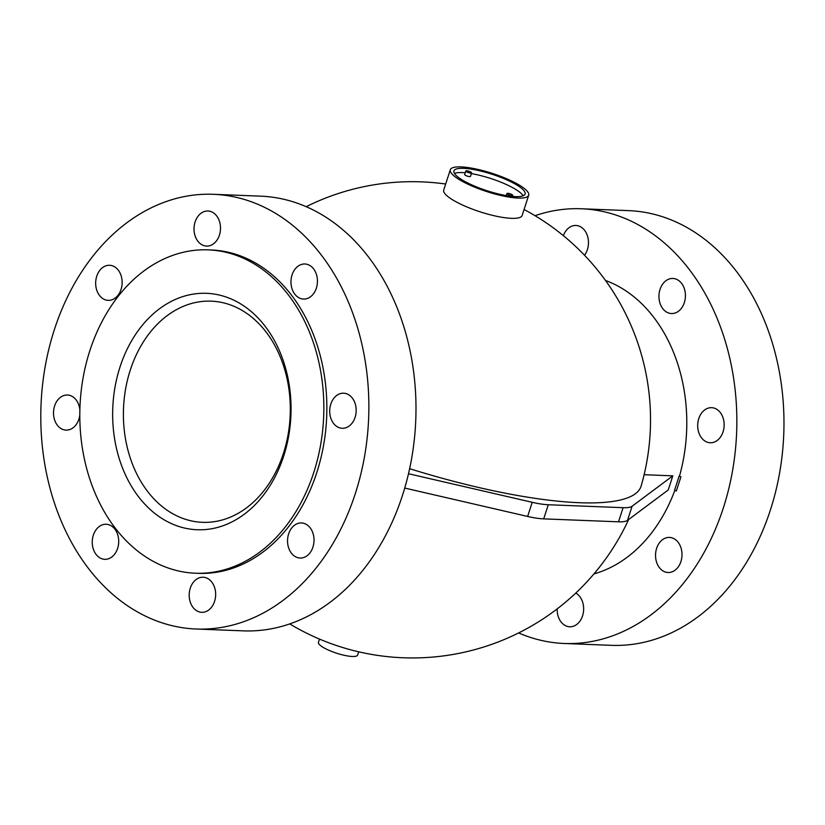 <?xml version="1.0" encoding="UTF-8"?>
<svg xmlns="http://www.w3.org/2000/svg" width="825" height="825" viewBox="0 0 825 825"><rect width="100%" height="100%" fill="white"/><g stroke="black" fill="none" stroke-linecap="round" stroke-linejoin="round"><path stroke-width="1.24" d="M518.647 632.94A217.522 163.928 -87.7 0 0 564.279 643.49L611.408 645.336A217.522 163.928 -87.7 0 0 783.75 434.414A217.522 163.928 -87.7 0 0 628.495 210.623L581.377 208.766A217.522 163.928 -87.7 0 0 535.054 215.696M195.484 573.22L198.485 573.344A161.813 121.935 -87.7 0 0 326.69 416.45A161.813 121.935 -87.7 0 0 211.2 249.975L208.189 249.862A161.813 121.935 -87.7 0 0 89.946 350.388A161.813 121.935 -87.7 0 0 195.484 573.22A161.813 121.935 -87.7 0 0 323.678 416.336A161.813 121.935 -87.7 0 0 208.189 249.862M54.429 329.453A217.522 163.928 92.3 0 1 213.386 194.298A217.522 163.928 92.3 0 1 368.641 418.1A217.522 163.928 92.3 0 1 196.298 629.021A217.522 163.928 92.3 0 1 54.429 329.453M79.891 410.118A17.552 13.231 -87.7 0 0 67.433 395.031A17.552 13.231 -87.7 0 0 54.605 405.941A17.552 13.231 -87.7 0 0 66.052 430.114A17.552 13.231 -87.7 0 0 79.829 414.831M190.286 588.143A17.552 13.231 -87.7 0 0 201.733 612.315A17.552 13.231 -87.7 0 0 215.645 595.299A17.552 13.231 -87.7 0 0 203.115 577.232A17.552 13.231 -87.7 0 0 190.286 588.143M288.647 533.857A17.552 13.231 -87.7 0 0 300.094 558.04A17.552 13.231 -87.7 0 0 314.005 541.014A17.552 13.231 -87.7 0 0 301.476 522.957A17.552 13.231 -87.7 0 0 288.647 533.857M330.804 404.106A17.552 13.231 -87.7 0 0 342.251 428.288A17.552 13.231 -87.7 0 0 356.163 411.262A17.552 13.231 -87.7 0 0 343.633 393.205A17.552 13.231 -87.7 0 0 330.804 404.106M292.071 274.9A17.552 13.231 -87.7 0 0 303.517 299.073A17.552 13.231 -87.7 0 0 317.429 282.047A17.552 13.231 -87.7 0 0 304.899 263.99A17.552 13.231 -87.7 0 0 292.071 274.9M195.123 221.904A17.552 13.231 -87.7 0 0 206.57 246.087A17.552 13.231 -87.7 0 0 220.481 229.061A17.552 13.231 -87.7 0 0 207.952 211.004A17.552 13.231 -87.7 0 0 195.123 221.904M96.762 276.189A17.552 13.231 -87.7 0 0 108.209 300.362A17.552 13.231 -87.7 0 0 122.121 283.346A17.552 13.231 -87.7 0 0 109.591 265.279A17.552 13.231 -87.7 0 0 96.762 276.189M93.349 535.157A17.552 13.231 -87.7 0 0 104.796 559.329A17.552 13.231 -87.7 0 0 118.697 542.314A17.552 13.231 -87.7 0 0 106.167 524.246A17.552 13.231 -87.7 0 0 93.349 535.157M283.377 453.564A110.674 83.397 92.3 0 1 202.507 522.328A110.674 83.397 92.3 0 1 123.513 408.457A110.674 83.397 92.3 0 1 211.2 301.156A110.674 83.397 92.3 0 1 283.377 453.564M283.635 456.256A118.305 89.152 -87.7 0 0 191.74 294.37A118.305 89.152 -87.7 0 0 130.123 484.007A118.305 89.152 -87.7 0 0 283.635 456.256M674.86 490.328A151.119 113.881 92.3 0 1 593.959 573.911M404.745 488.06L527.629 516.45A38.167 8.797 18 0 0 543.696 518.873L618.502 521.812A38.167 8.797 18 0 0 627.495 520.379L668.219 489.968L672.808 475.839L644.119 474.715M679.161 476.097L674.572 490.215A4.579 1.052 -162 0 1 676.325 491.009L680.914 476.881A4.579 1.052 18 0 0 679.161 476.097L680.914 476.881M605.498 280.459A151.119 113.881 92.3 0 1 679.491 476.108M672.808 475.839L632.084 506.251A38.167 8.797 -162 0 1 623.092 507.684L548.285 504.745A38.167 8.797 -162 0 1 532.218 502.322L408.509 473.736M409.643 468.693A238.013 54.832 18 0 0 641.18 485.904A238.136 238.136 0 0 0 524.071 209.498M564.279 643.49A217.522 163.928 -87.7 0 0 736.622 432.568A217.522 163.928 -87.7 0 0 581.377 208.766M563.362 235.651A17.552 13.231 92.3 0 1 575.933 225.472A17.552 13.231 92.3 0 1 587.379 249.645A17.552 13.231 92.3 0 1 584.523 255.255M677.036 312.18A17.552 13.231 92.3 0 1 671.498 313.541A17.552 13.231 92.3 0 1 660.052 289.358A17.552 13.231 92.3 0 1 672.88 278.458A17.552 13.231 92.3 0 1 685.255 292.782A17.552 13.231 92.3 0 1 677.036 312.18M705.653 441.457A17.552 13.231 92.3 0 1 698.785 418.574A17.552 13.231 92.3 0 1 711.614 407.674A17.552 13.231 92.3 0 1 724.144 425.731A17.552 13.231 92.3 0 1 710.243 442.757A17.552 13.231 92.3 0 1 705.653 441.457M656.452 561.763A17.552 13.231 92.3 0 1 656.628 548.326A17.552 13.231 92.3 0 1 669.457 537.426A17.552 13.231 92.3 0 1 681.986 555.483A17.552 13.231 92.3 0 1 668.075 572.509A17.552 13.231 92.3 0 1 656.452 561.763M575.788 593.051A17.552 13.231 92.3 0 1 583.285 612.954A17.552 13.231 92.3 0 1 569.724 626.783A17.552 13.231 92.3 0 1 557.184 608.881M528.712 195.216L522.122 215.5A41.219 9.498 -162 0 1 497.073 216.377A41.219 9.498 -162 0 1 455.854 201.692A41.219 9.498 -162 0 1 443.726 190.028L450.316 169.744A41.219 9.498 18 0 0 462.443 181.417A41.219 9.498 18 0 0 503.662 196.102A41.219 9.498 18 0 0 528.712 195.216A41.219 9.498 18 0 0 492.453 173.446A41.219 9.498 18 0 0 450.316 169.744M511.871 194.514A3.052 0.701 -162 0 1 512.768 195.381A3.052 0.701 -162 0 1 509.654 195.102A3.052 0.701 -162 0 1 506.963 193.493A3.052 0.701 -162 0 1 508.819 193.432A3.052 0.701 -162 0 1 511.871 194.514M470.704 172.013A3.052 0.701 -162 0 1 471.611 172.879A3.052 0.701 -162 0 1 468.487 172.611A3.052 0.701 -162 0 1 465.795 170.992A3.052 0.701 -162 0 1 467.651 170.93A3.052 0.701 -162 0 1 470.704 172.013M471.611 172.879L470.456 176.416A3.052 0.701 -162 0 1 467.342 176.138A3.052 0.701 -162 0 1 464.65 174.529L465.795 170.992M523.184 195.762A37.403 8.621 18 0 0 512.707 187.688A37.403 8.621 18 0 0 471.364 173.611M465.218 172.786A37.403 8.621 18 0 0 454.472 173.436M514.078 183.449A37.403 8.621 -162 0 1 525.082 194.04A37.403 8.621 -162 0 1 486.853 190.678A37.403 8.621 -162 0 1 453.946 170.919A37.403 8.621 -162 0 1 476.675 170.125A37.403 8.621 -162 0 1 514.078 183.449M319.492 639.076L318.44 642.314A20.604 4.744 18 0 0 324.503 648.151A20.604 4.744 18 0 0 345.108 655.493A20.604 4.744 18 0 0 357.637 655.05L358.689 651.812M196.298 629.021L243.427 630.867A217.522 163.928 -87.7 0 0 415.769 419.956A217.522 163.928 -87.7 0 0 260.514 196.154L213.386 194.298M627.495 520.379L632.084 506.251M532.218 502.322L527.629 516.45M623.092 507.684L618.502 521.812M543.696 518.873L548.285 504.745M289.75 623.937A238.136 238.136 0 0 0 628.66 519.502M445.675 184.027A238.136 238.136 0 0 0 306.147 206.704M512.438 196.412L512.768 195.381M506.282 195.587L506.963 193.493"/></g></svg>
